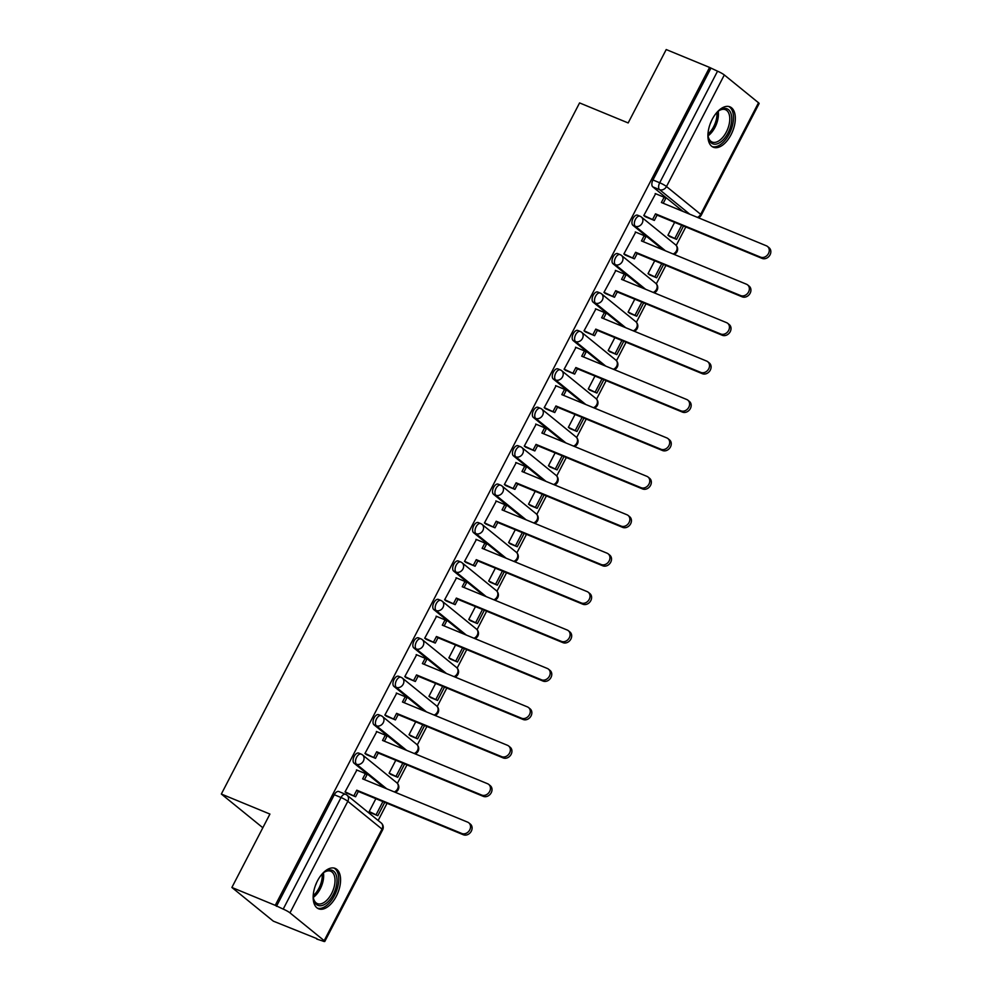 <?xml version="1.0" encoding="UTF-8"?>
<svg xmlns="http://www.w3.org/2000/svg" width="991" height="991" viewBox="0 0 991 991"><rect width="100%" height="100%" fill="white"/><g stroke="black" fill="none" stroke-linecap="round" stroke-linejoin="round"><path stroke-width="1.49" d="M359.176 753.371A5.599 3.023 112.4 0 0 358.754 753.11A5.599 3.023 112.4 0 0 354.196 756.331A5.599 3.023 112.4 0 0 354.06 763.219L356.463 764.21A5.599 3.023 -67.6 0 1 356.599 757.31A5.599 3.023 -67.6 0 1 361.145 754.101A5.599 3.023 -67.6 0 1 361.566 754.349A5.599 4.658 129.1 0 1 362.545 754.931A5.599 4.658 129.1 0 1 363.375 761.076A5.599 4.658 -50.9 0 1 356.463 764.21L386.688 788.774M379.095 714.945A5.599 3.023 112.4 0 0 378.673 714.697A5.599 3.023 112.4 0 0 374.115 717.905A5.599 3.023 112.4 0 0 373.979 724.793L376.382 725.784A5.599 3.023 -67.6 0 1 376.518 718.896A5.599 3.023 -67.6 0 1 381.064 715.675A5.599 3.023 -67.6 0 1 381.485 715.936A5.599 4.658 129.1 0 1 382.464 716.505A5.599 4.658 129.1 0 1 383.294 722.65A5.599 4.658 -50.9 0 1 376.382 725.784L406.607 750.348M399.001 676.519A5.599 3.023 112.4 0 0 398.58 676.271A5.599 3.023 112.4 0 0 394.034 679.479A5.599 3.023 112.4 0 0 393.898 686.367L396.301 687.358A5.599 3.023 -67.6 0 1 396.437 680.47A5.599 3.023 -67.6 0 1 400.983 677.262A5.599 3.023 -67.6 0 1 401.405 677.51A5.599 4.658 129.1 0 1 402.383 678.092A5.599 4.658 129.1 0 1 403.201 684.224A5.599 4.658 -50.9 0 1 396.301 687.358L426.526 711.934M418.92 638.093A5.599 3.023 112.4 0 0 418.499 637.845A5.599 3.023 112.4 0 0 413.953 641.053A5.599 3.023 112.4 0 0 413.817 647.953L416.208 648.932A5.599 3.023 -67.6 0 1 416.344 642.044A5.599 3.023 -67.6 0 1 420.902 638.836A5.599 3.023 -67.6 0 1 421.324 639.084A5.599 4.658 129.1 0 1 422.302 639.666A5.599 4.658 129.1 0 1 423.12 645.81A5.599 4.658 -50.9 0 1 416.208 648.932L446.445 673.508M438.84 599.679A5.599 3.023 112.4 0 0 438.418 599.419A5.599 3.023 112.4 0 0 433.872 602.639A5.599 3.023 112.4 0 0 433.736 609.527L436.127 610.518A5.599 3.023 -67.6 0 1 436.263 603.618A5.599 3.023 -67.6 0 1 440.822 600.41A5.599 3.023 -67.6 0 1 441.23 600.657A5.599 4.658 129.1 0 1 442.209 601.24A5.599 4.658 129.1 0 1 443.039 607.384A5.599 4.658 -50.9 0 1 436.127 610.518L466.352 635.082M458.759 561.253A5.599 3.023 112.4 0 0 458.338 561.005A5.599 3.023 112.4 0 0 453.779 564.213A5.599 3.023 112.4 0 0 453.643 571.101L456.046 572.092A5.599 3.023 -67.6 0 1 456.182 565.204A5.599 3.023 -67.6 0 1 460.728 561.984A5.599 3.023 -67.6 0 1 461.149 562.244A5.599 4.658 129.1 0 1 462.128 562.814A5.599 4.658 129.1 0 1 462.958 568.958A5.599 4.658 -50.9 0 1 456.046 572.092L486.271 596.656M478.665 522.827A5.599 3.023 112.4 0 0 478.257 522.579A5.599 3.023 112.4 0 0 473.698 525.787A5.599 3.023 112.4 0 0 473.562 532.675L475.965 533.666A5.599 3.023 -67.6 0 1 476.101 526.778A5.599 3.023 -67.6 0 1 480.647 523.57A5.599 3.023 -67.6 0 1 481.069 523.818A5.599 4.658 129.1 0 1 482.047 524.4A5.599 4.658 129.1 0 1 482.877 530.532A5.599 4.658 -50.9 0 1 475.965 533.666L506.19 558.243M498.584 484.401A5.599 3.023 112.4 0 0 498.163 484.153A5.599 3.023 112.4 0 0 493.617 487.361A5.599 3.023 112.4 0 0 493.481 494.261L495.884 495.24A5.599 3.023 -67.6 0 1 496.02 488.352A5.599 3.023 -67.6 0 1 500.566 485.144A5.599 3.023 -67.6 0 1 500.988 485.392A5.599 4.658 129.1 0 1 501.966 485.974A5.599 4.658 129.1 0 1 502.784 492.118A5.599 4.658 -50.9 0 1 495.884 495.24L526.11 519.817M518.504 445.987A5.599 3.023 112.4 0 0 518.082 445.727A5.599 3.023 112.4 0 0 513.536 448.948A5.599 3.023 112.4 0 0 513.4 455.835L515.791 456.826A5.599 3.023 -67.6 0 1 515.927 449.926A5.599 3.023 -67.6 0 1 520.486 446.718A5.599 3.023 -67.6 0 1 520.907 446.966A5.599 4.658 129.1 0 1 521.885 447.548A5.599 4.658 129.1 0 1 522.703 453.692A5.599 4.658 -50.9 0 1 515.791 456.826L546.016 481.391M538.423 407.561A5.599 3.023 112.4 0 0 538.002 407.313A5.599 3.023 112.4 0 0 533.455 410.522A5.599 3.023 112.4 0 0 533.319 417.409L535.71 418.4A5.599 3.023 -67.6 0 1 535.846 411.513A5.599 3.023 -67.6 0 1 540.405 408.292A5.599 3.023 -67.6 0 1 540.813 408.552A5.599 4.658 129.1 0 1 541.792 409.122A5.599 4.658 129.1 0 1 542.622 415.266A5.599 4.658 -50.9 0 1 535.71 418.4L565.935 442.965M558.342 369.135A5.599 3.023 112.4 0 0 557.921 368.887A5.599 3.023 112.4 0 0 553.362 372.096A5.599 3.023 112.4 0 0 553.226 378.983L555.629 379.974A5.599 3.023 -67.6 0 1 555.765 373.087A5.599 3.023 -67.6 0 1 560.311 369.878A5.599 3.023 -67.6 0 1 560.733 370.126A5.599 4.658 129.1 0 1 561.711 370.708A5.599 4.658 129.1 0 1 562.541 376.84A5.599 4.658 -50.9 0 1 555.629 379.974L585.854 404.551M578.249 330.709A5.599 3.023 112.4 0 0 577.84 330.461A5.599 3.023 112.4 0 0 573.281 333.67A5.599 3.023 112.4 0 0 573.145 340.57L575.548 341.548A5.599 3.023 -67.6 0 1 575.684 334.661A5.599 3.023 -67.6 0 1 580.231 331.452A5.599 3.023 -67.6 0 1 580.652 331.7A5.599 4.658 129.1 0 1 581.63 332.282A5.599 4.658 129.1 0 1 582.46 338.426A5.599 4.658 -50.9 0 1 575.548 341.548L605.774 366.125M598.168 292.295A5.599 3.023 112.4 0 0 597.746 292.035A5.599 3.023 112.4 0 0 593.2 295.256A5.599 3.023 112.4 0 0 593.064 302.144L595.455 303.135A5.599 3.023 -67.6 0 1 595.591 296.235A5.599 3.023 -67.6 0 1 600.15 293.026A5.599 3.023 -67.6 0 1 600.571 293.274A5.599 4.658 129.1 0 1 601.549 293.856A5.599 4.658 129.1 0 1 602.367 300A5.599 4.658 -50.9 0 1 595.455 303.135L625.693 327.699M618.087 253.869A5.599 3.023 112.4 0 0 617.666 253.622A5.599 3.023 112.4 0 0 613.119 256.83A5.599 3.023 112.4 0 0 612.983 263.717L615.374 264.708A5.599 3.023 -67.6 0 1 615.51 257.821A5.599 3.023 -67.6 0 1 620.069 254.6A5.599 3.023 -67.6 0 1 620.49 254.86A5.599 4.658 129.1 0 1 621.468 255.43A5.599 4.658 129.1 0 1 622.286 261.574A5.599 4.658 -50.9 0 1 615.374 264.708L645.599 289.273M638.006 215.443A5.599 3.023 112.4 0 0 637.585 215.196A5.599 3.023 112.4 0 0 633.038 218.404A5.599 3.023 112.4 0 0 632.902 225.291L635.293 226.282A5.599 3.023 -67.6 0 1 635.429 219.395A5.599 3.023 -67.6 0 1 639.975 216.187A5.599 3.023 -67.6 0 1 640.397 216.434A5.599 4.658 129.1 0 1 641.375 217.017A5.599 4.658 129.1 0 1 642.205 223.148A5.599 4.658 -50.9 0 1 635.293 226.282L665.518 250.859M731.048 134.689A21.839 11.793 112.4 0 0 729.946 106.842A21.839 11.793 112.4 0 0 712.195 119.366A21.839 11.793 112.4 0 0 713.309 147.225A21.839 11.793 112.4 0 0 731.048 134.689M336.296 896.26A21.839 11.793 112.4 0 0 335.193 868.401A21.839 11.793 112.4 0 0 317.442 880.925A21.839 11.793 112.4 0 0 318.545 908.784A21.839 11.793 112.4 0 0 336.296 896.26M231.882 887.465L269.924 814.069L221.34 794.039L579.574 102.915L628.17 122.946L666.212 49.55L709.581 67.425L275.238 905.34L231.882 887.465L273.33 921.159L316.897 938.638M378.153 820.486L387.047 803.305M397.391 783.348L406.967 764.879M417.31 744.922L426.886 726.453M437.229 706.509L446.805 688.039M457.148 668.083L466.724 649.613M477.067 629.657L486.631 611.187M496.974 591.231L506.55 572.761M516.893 552.817L526.469 534.347M536.812 514.391L546.388 495.921M556.731 475.965L566.307 457.495M576.638 437.539L586.214 419.082M596.557 399.125L606.133 380.655M616.476 360.699L626.052 342.229M636.395 322.273L645.971 303.803M656.315 283.847L665.89 265.39M676.221 245.434L685.797 226.964M262.838 827.745L221.34 794.039M316.699 939.034L322.236 940.843A5.599 0.756 -152.6 0 0 324.8 941.45A5.599 0.756 -152.6 0 0 324.181 940.67L289.979 912.872A5.599 0.756 -152.6 0 0 283.203 909.106L341.04 797.532A5.599 3.023 -67.6 0 1 345.586 794.324A5.599 3.023 -67.6 0 1 346.008 794.571A5.599 4.658 -50.9 0 1 346.986 795.154A5.599 5.599 0 0 0 345.586 794.324L338.835 791.536A5.599 3.023 -67.6 0 0 334.289 794.745L341.04 797.532A5.599 0.756 -152.6 0 1 347.816 801.298L289.979 912.872M275.238 905.34L283.203 909.106M683.047 211.442L652.809 186.878L659.572 189.653A5.599 3.023 -67.6 0 1 659.709 182.765L717.534 71.191A5.599 0.756 27.4 0 1 724.31 74.957L758.511 102.754A5.599 0.756 27.4 0 1 759.131 103.535L701.294 215.109A5.599 0.756 27.4 0 0 700.687 214.329L758.511 102.754M717.534 71.191L709.581 67.425M655.633 193.716L643.778 215.58L645.686 216.856M674.623 222.356L667.946 235.226L669.817 236.576M635.714 232.142L623.859 254.006L625.779 255.282M654.704 260.769L648.027 273.652L649.91 275.002M615.807 270.568L603.94 292.432L605.86 293.695M634.785 299.195L628.108 312.078L629.991 313.429M595.888 308.981L584.021 330.845L585.941 332.121M614.866 337.621L608.189 350.492L610.072 351.842M575.969 347.407L564.102 369.271L566.022 370.547M594.959 376.047L588.282 388.918L590.153 390.268M556.05 385.833L544.195 407.697L546.103 408.961M575.04 414.461L568.363 427.344L570.234 428.694M536.131 424.259L524.276 446.123L526.196 447.387M555.121 452.887L548.444 465.77L550.327 467.12M516.224 462.673L504.357 484.537L506.277 485.813M535.202 491.313L528.525 504.184L530.408 505.534M496.305 501.099L484.438 522.963L486.358 524.239M515.283 529.739L508.606 542.61L510.489 543.96M476.386 539.525L464.519 561.389L466.439 562.653M495.376 568.153L488.699 581.036L490.57 582.386M456.467 577.951L444.612 599.815L446.52 601.079M475.457 606.579L468.78 619.462L470.651 620.812M436.548 616.365L424.693 638.229L426.613 639.505M455.538 645.005L448.861 657.875L450.744 659.226M416.641 654.791L404.774 676.655L406.694 677.931M435.619 683.431L428.942 696.301L430.825 697.652M396.722 693.217L384.855 715.081L386.775 716.344M415.7 721.844L409.023 734.727L410.906 736.078M376.803 731.643L364.936 753.507L366.856 754.77M395.793 760.27L389.116 773.153L390.987 774.504M356.884 770.057L345.029 791.92L346.937 793.196M384.297 787.783L354.06 763.219M404.204 749.369L373.979 724.793M424.123 710.943L393.898 686.367M444.042 672.517L413.817 647.953M463.961 634.091L433.736 609.527M483.881 595.678L453.643 571.101M503.787 557.252L473.562 532.675M523.706 518.826L493.481 494.261M543.625 480.4L513.4 455.835M563.545 441.986L533.319 417.409M583.464 403.56L553.226 378.983M603.37 365.134L573.145 340.57M623.289 326.708L593.064 302.144M643.209 288.294L612.983 263.717M663.128 249.868L632.902 225.291M375.874 798.696L369.197 811.567L371.068 812.917M276.452 906.319L334.289 794.745M710.782 68.404L652.945 179.978A5.599 3.023 112.4 0 0 652.809 186.878M767.542 246.486L769.103 247.762A6.442 5.351 129.1 0 1 769.66 255.492A6.442 5.351 129.1 0 1 762.116 258.416L760.543 257.14A6.442 5.351 -50.9 0 0 768.087 254.216A6.442 5.351 -50.9 0 0 767.542 246.486A6.442 5.351 -50.9 0 0 766.415 245.818L661.393 202.511L664.131 197.221L665.704 198.497L663.227 203.279M643.84 215.456L654.345 220.423L657.083 215.121L655.509 213.845L760.543 257.14M652.772 219.147L655.509 213.845M655.2 193.542L664.131 197.221M667.971 235.189L676.58 239.364L683.493 226.01M676.58 239.364L669.383 236.403M675.007 238.088L681.659 225.254M657.083 215.121L762.116 258.416M654.345 220.423L644.968 216.558M716.382 113.011A18.903 10.195 -67.6 0 1 719.367 110.41A18.903 10.195 -67.6 0 1 731.42 115.229A18.903 10.195 -67.6 0 1 722.637 140.363A18.903 10.195 -67.6 0 1 708.342 137.39A18.903 10.195 -67.6 0 1 708.305 137.229A18.903 10.195 -67.6 0 1 708.02 133.277M708.206 136.572A17.504 9.439 112.4 0 0 712.12 142.035A17.504 9.439 112.4 0 0 724.78 134.677A17.504 9.439 112.4 0 0 729.475 115.6A17.504 9.439 112.4 0 0 725.462 109.691A17.504 9.439 112.4 0 0 718.834 110.794M711.303 121.212A13.775 7.433 -67.6 0 1 710.2 123.875M712.058 146.532A21.703 11.706 112.4 0 0 727.543 136.894A21.703 11.706 112.4 0 0 733.129 113.593A21.703 11.706 112.4 0 0 728.583 106.446M321.617 874.57A18.903 10.195 -67.6 0 1 324.602 871.969A18.903 10.195 -67.6 0 1 336.667 876.787A18.903 10.195 -67.6 0 1 327.885 901.934A18.903 10.195 -67.6 0 1 313.59 898.961A18.903 10.195 -67.6 0 1 313.552 898.787A18.903 10.195 -67.6 0 1 313.267 894.836M313.441 898.131A17.504 9.439 112.4 0 0 317.368 903.606A17.504 9.439 112.4 0 0 330.028 896.248A17.504 9.439 112.4 0 0 334.723 877.159A17.504 9.439 112.4 0 0 330.709 871.25A17.504 9.439 112.4 0 0 324.069 872.365M316.55 882.783A13.775 7.433 -67.6 0 1 315.448 885.446M317.306 908.103A21.703 11.706 112.4 0 0 332.778 898.453A21.703 11.706 112.4 0 0 338.377 875.152A21.703 11.706 112.4 0 0 333.831 868.005M747.623 284.9L749.196 286.176A6.442 5.351 129.1 0 1 749.741 293.918A6.442 5.351 129.1 0 1 742.197 296.842L740.624 295.566A6.442 5.351 -50.9 0 0 748.18 292.642A6.442 5.351 -50.9 0 0 747.623 284.9A6.442 5.351 -50.9 0 0 746.496 284.231L641.474 240.937L644.212 235.647L645.785 236.923L643.308 241.693M623.921 253.882L634.426 258.837L637.163 253.547L635.603 252.271L740.624 295.566M632.853 257.561L635.603 252.271M635.281 231.956L644.212 235.647M648.052 273.603L656.661 277.79L663.586 264.436M656.661 277.79L649.464 274.817M655.088 276.514L661.74 263.68M637.163 253.547L742.197 296.842M634.426 258.837L625.048 254.984M727.704 323.326L729.277 324.602A6.442 5.351 129.1 0 1 729.834 332.344A6.442 5.351 129.1 0 1 722.278 335.268L720.705 333.992A6.442 5.351 -50.9 0 0 728.261 331.068A6.442 5.351 -50.9 0 0 727.704 323.326A6.442 5.351 -50.9 0 0 726.576 322.657L621.555 279.363L624.305 274.061L625.866 275.349L623.389 280.119M604.002 292.308L614.507 297.263L617.257 291.973L615.684 290.697L720.705 333.992M612.933 295.987L615.684 290.697M615.361 270.382L624.305 274.061M628.133 312.029L636.742 316.216L643.667 302.862M636.742 316.216L629.545 313.243M635.169 314.927L641.821 302.094M617.257 291.973L722.278 335.268M614.507 297.263L605.142 293.398M707.785 361.752L709.358 363.028A6.442 5.351 129.1 0 1 709.915 370.77A6.442 5.351 129.1 0 1 702.359 373.694L700.786 372.405A6.442 5.351 -50.9 0 0 708.342 369.482A6.442 5.351 -50.9 0 0 707.785 361.752A6.442 5.351 -50.9 0 0 706.657 361.083L601.636 317.789L604.386 312.487L605.959 313.763L603.482 318.545M584.083 330.721L594.588 335.689L597.338 330.387L595.764 329.111L700.786 372.405M593.014 334.413L595.764 329.111M595.455 308.808L604.386 312.487M608.214 350.455L616.823 354.629L623.748 341.276M616.823 354.629L609.638 351.669M615.25 353.353L621.902 340.52M597.338 330.387L702.359 373.694M594.588 335.689L585.223 331.824M687.865 400.178L689.439 401.454A6.442 5.351 129.1 0 1 689.996 409.184A6.442 5.351 129.1 0 1 682.44 412.107L680.879 410.831A6.442 5.351 -50.9 0 0 688.423 407.908A6.442 5.351 -50.9 0 0 687.865 400.178A6.442 5.351 -50.9 0 0 686.751 399.509L581.717 356.203L584.467 350.913L586.04 352.189L583.563 356.971M564.176 369.147L574.681 374.115L577.419 368.813L575.845 367.537L680.879 410.831M573.108 372.839L575.845 367.537M575.536 347.234L584.467 350.913M588.295 388.881L596.904 393.055L603.829 379.702M596.904 393.055L589.719 390.095M595.343 391.779L601.995 378.946M577.419 368.813L682.44 412.107M574.681 374.115L565.304 370.25M667.959 438.592L669.52 439.868A6.442 5.351 129.1 0 1 670.077 447.61A6.442 5.351 129.1 0 1 662.533 450.533L660.96 449.257A6.442 5.351 -50.9 0 0 668.504 446.334A6.442 5.351 -50.9 0 0 667.959 438.592A6.442 5.351 -50.9 0 0 666.832 437.923L561.81 394.629L564.548 389.339L566.121 390.615L563.644 395.384M544.257 407.574L554.762 412.529L557.499 407.239L555.926 405.963L660.96 449.257M553.189 411.253L555.926 405.963M555.617 385.648L564.548 389.339M568.388 427.294L576.997 431.481L583.91 418.128M576.997 431.481L569.8 428.508M575.424 430.205L582.076 417.372M557.499 407.239L662.533 450.533M554.762 412.529L545.384 408.676M648.04 477.018L649.613 478.294A6.442 5.351 129.1 0 1 650.158 486.036A6.442 5.351 129.1 0 1 642.614 488.959L641.041 487.683A6.442 5.351 -50.9 0 0 648.597 484.76A6.442 5.351 -50.9 0 0 648.04 477.018A6.442 5.351 -50.9 0 0 646.912 476.349L541.891 433.055L544.629 427.753L546.202 429.041L543.725 433.81M524.338 446L534.843 450.955L537.593 445.665L536.02 444.389L641.041 487.683M533.269 449.679L536.02 444.389M535.697 424.074L544.629 427.753M548.469 465.72L557.078 469.907L564.003 456.554M557.078 469.907L549.881 466.934M555.505 468.619L562.157 455.786M537.593 445.665L642.614 488.959M534.843 450.955L525.465 447.09M628.121 515.444L629.694 516.72A6.442 5.351 129.1 0 1 630.251 524.462A6.442 5.351 129.1 0 1 622.695 527.385L621.122 526.097A6.442 5.351 -50.9 0 0 628.678 523.174A6.442 5.351 -50.9 0 0 628.121 515.444A6.442 5.351 -50.9 0 0 626.993 514.775L521.972 471.481L524.722 466.179L526.283 467.455L523.818 472.236M504.419 484.413L514.924 489.381L517.674 484.079L516.1 482.803L621.122 526.097M513.35 488.105L516.1 482.803M515.778 462.5L524.722 466.179M528.55 504.146L537.159 508.321L544.084 494.967M537.159 508.321L529.962 505.36M535.586 507.045L542.238 494.212M517.674 484.079L622.695 527.385M514.924 489.381L505.559 485.516M608.201 553.87L609.775 555.146A6.442 5.351 129.1 0 1 610.332 562.876A6.442 5.351 129.1 0 1 602.776 565.799L601.203 564.523A6.442 5.351 -50.9 0 0 608.759 561.6A6.442 5.351 -50.9 0 0 608.201 553.87A6.442 5.351 -50.9 0 0 607.074 553.201L502.053 509.894L504.803 504.605L506.376 505.881L503.899 510.662M484.5 522.839L495.005 527.807L497.755 522.505L496.181 521.229L601.203 564.523M493.444 526.531L496.181 521.229M495.872 500.926L504.803 504.605M508.631 542.572L517.24 546.747L524.165 533.393M517.24 546.747L510.055 543.786M515.667 545.471L522.319 532.638M497.755 522.505L602.776 565.799M495.005 527.807L485.64 523.942M588.282 592.284L589.856 593.559A6.442 5.351 129.1 0 1 590.413 601.302A6.442 5.351 129.1 0 1 582.857 604.225L581.296 602.949A6.442 5.351 -50.9 0 0 588.84 600.026A6.442 5.351 -50.9 0 0 588.282 592.284A6.442 5.351 -50.9 0 0 587.168 591.615L482.134 548.32L484.884 543.031L486.457 544.307L483.98 549.076M464.593 561.265L475.098 566.22L477.835 560.931L476.262 559.655L581.296 602.949M473.525 564.944L476.262 559.655M475.953 539.339L484.884 543.031M488.712 580.986L497.321 585.173L504.246 571.819M497.321 585.173L490.136 582.2M495.76 583.897L502.412 571.064M477.835 560.931L582.857 604.225M475.098 566.22L465.72 562.368M568.376 630.71L569.949 631.985A6.442 5.351 129.1 0 1 570.494 639.728A6.442 5.351 129.1 0 1 562.95 642.651L561.377 641.375A6.442 5.351 -50.9 0 0 568.921 638.452A6.442 5.351 -50.9 0 0 568.376 630.71A6.442 5.351 -50.9 0 0 567.248 630.041L462.227 586.746L464.965 581.444L466.538 582.733L464.061 587.502M444.674 599.691L455.179 604.646L457.916 599.357L456.356 598.081L561.377 641.375M453.605 603.37L456.356 598.081M456.033 577.765L464.965 581.444M468.805 619.412L477.414 623.599L484.326 610.245M477.414 623.599L470.217 620.626M475.841 622.311L482.493 609.477M457.916 599.357L562.95 642.651M455.179 604.646L445.801 600.781M548.457 669.136L550.03 670.412A6.442 5.351 129.1 0 1 550.587 678.154A6.442 5.351 129.1 0 1 543.031 681.077L541.458 679.789A6.442 5.351 -50.9 0 0 549.014 676.865A6.442 5.351 -50.9 0 0 548.457 669.136A6.442 5.351 -50.9 0 0 547.329 668.467L442.308 625.172L445.046 619.87L446.619 621.146L444.141 625.928M424.755 638.105L435.26 643.072L438.01 637.77L436.436 636.495L541.458 679.789M433.686 641.796L436.436 636.495M436.114 616.191L445.046 619.87M448.886 657.838L457.495 662.013L464.42 648.659M457.495 662.013L450.298 659.052M455.922 660.737L462.574 647.903M438.01 637.77L543.031 681.077M435.26 643.072L425.895 639.207M528.537 707.562L530.111 708.838A6.442 5.351 129.1 0 1 530.668 716.567A6.442 5.351 129.1 0 1 523.112 719.491L521.539 718.215A6.442 5.351 -50.9 0 0 529.095 715.291A6.442 5.351 -50.9 0 0 528.537 707.562A6.442 5.351 -50.9 0 0 527.41 706.893L422.389 663.586L425.139 658.297L426.7 659.572L424.235 664.354M404.836 676.531L415.34 681.498L418.091 676.196L416.517 674.921L521.539 718.215M413.767 680.222L416.517 674.921M416.195 654.617L425.139 658.297M428.967 696.264L437.576 700.439L444.501 687.085M437.576 700.439L430.391 697.478M436.003 699.163L442.655 686.329M418.091 676.196L523.112 719.491M415.34 681.498L405.976 677.633M508.618 745.975L510.192 747.251A6.442 5.351 129.1 0 1 510.749 754.993A6.442 5.351 129.1 0 1 503.193 757.917L501.619 756.641A6.442 5.351 -50.9 0 0 509.176 753.717A6.442 5.351 -50.9 0 0 508.618 745.975A6.442 5.351 -50.9 0 0 507.491 745.306L402.47 702.012L405.22 696.723L406.793 697.998L404.316 702.768M384.917 714.957L395.421 719.912L398.171 714.622L396.598 713.347L501.619 756.641M393.861 718.636L396.598 713.347M396.289 693.031L405.22 696.723M409.048 734.678L417.657 738.865L424.582 725.511M417.657 738.865L410.472 735.892M416.084 737.589L422.736 724.755M398.171 714.622L503.193 757.917M395.421 719.912L386.056 716.059M488.712 784.401L490.272 785.677A6.442 5.351 129.1 0 1 490.83 793.419A6.442 5.351 129.1 0 1 483.274 796.343L481.713 795.067A6.442 5.351 -50.9 0 0 489.257 792.143A6.442 5.351 -50.9 0 0 488.712 784.401A6.442 5.351 -50.9 0 0 487.584 783.732L382.551 740.438L385.301 735.136L386.874 736.424L384.397 741.194M365.01 753.383L375.515 758.338L378.252 753.049L376.679 751.773L481.713 795.067M373.941 757.062L376.679 751.773M376.369 731.457L385.301 735.136M389.141 773.104L397.738 777.291L404.662 763.937M397.738 777.291L390.553 774.318M396.177 776.003L402.829 763.169M378.252 753.049L483.274 796.343M375.515 758.338L366.137 754.473M468.793 822.827L470.366 824.103A6.442 5.351 129.1 0 1 470.911 831.845A6.442 5.351 129.1 0 1 463.367 834.769L461.794 833.481A6.442 5.351 -50.9 0 0 469.35 830.557A6.442 5.351 -50.9 0 0 468.793 822.827A6.442 5.351 -50.9 0 0 467.665 822.158L362.644 778.864L365.382 773.562L366.955 774.838L364.477 779.62M345.091 791.797L355.596 796.764L358.333 791.462L356.772 790.186L461.794 833.481M354.022 795.488L356.772 790.186M356.45 769.883L365.382 773.562M369.222 811.53L377.831 815.704L384.743 802.351M377.831 815.704L370.634 812.744M376.258 814.429L382.91 801.595M358.333 791.462L463.367 834.769M355.596 796.764L346.218 792.899M324.181 940.67L382.018 829.095L347.816 801.298A5.599 4.658 -50.9 0 0 346.986 795.154L381.188 822.951A5.599 4.658 -50.9 0 1 382.018 829.095A5.599 0.756 27.4 0 1 382.625 829.876A5.599 5.599 0 0 0 381.188 822.951M689.798 214.229L659.572 189.653A5.599 4.658 129.1 0 0 666.485 186.531L700.687 214.329A5.599 4.658 129.1 0 1 697.416 217.363M724.31 74.957L666.485 186.531A5.599 0.756 -152.6 0 0 659.709 182.765L652.945 179.978M673.137 253.993A5.599 4.658 -50.9 0 0 676.407 250.958A5.599 4.658 -50.9 0 0 675.577 244.814A5.599 5.599 0 0 1 674.078 254.377M653.218 292.419A5.599 4.658 -50.9 0 0 656.488 289.384A5.599 4.658 -50.9 0 0 655.67 283.24A5.599 5.599 0 0 1 654.159 292.803M633.299 330.845A5.599 4.658 -50.9 0 0 636.569 327.798A5.599 4.658 -50.9 0 0 635.751 321.654A5.599 5.599 0 0 1 634.24 331.229M613.392 369.259A5.599 4.658 -50.9 0 0 616.662 366.224A5.599 4.658 -50.9 0 0 615.832 360.08A5.599 5.599 0 0 1 614.321 369.643M593.473 407.685A5.599 4.658 -50.9 0 0 596.743 404.65A5.599 4.658 -50.9 0 0 595.913 398.506A5.599 5.599 0 0 1 594.402 408.069M573.554 446.111A5.599 4.658 -50.9 0 0 576.824 443.076A5.599 4.658 -50.9 0 0 575.994 436.932A5.599 5.599 0 0 1 574.495 446.495M553.635 484.537A5.599 4.658 -50.9 0 0 556.905 481.49A5.599 4.658 -50.9 0 0 556.087 475.346A5.599 5.599 0 0 1 554.576 484.921M533.715 522.951A5.599 4.658 -50.9 0 0 536.986 519.916A5.599 4.658 -50.9 0 0 536.168 513.772A5.599 5.599 0 0 1 534.657 523.335M513.809 561.377A5.599 4.658 -50.9 0 0 517.079 558.342A5.599 4.658 -50.9 0 0 516.249 552.198A5.599 5.599 0 0 1 514.738 561.761M493.89 599.803A5.599 4.658 -50.9 0 0 497.16 596.755A5.599 4.658 -50.9 0 0 496.33 590.624A5.599 5.599 0 0 1 494.819 600.187M473.971 638.229A5.599 4.658 -50.9 0 0 477.241 635.181A5.599 4.658 -50.9 0 0 476.411 629.037A5.599 5.599 0 0 1 474.912 638.613M454.051 676.642A5.599 4.658 -50.9 0 0 457.322 673.607A5.599 4.658 -50.9 0 0 456.504 667.463A5.599 5.599 0 0 1 454.993 677.026M434.145 715.068A5.599 4.658 -50.9 0 0 437.415 712.034A5.599 4.658 -50.9 0 0 436.585 705.889A5.599 5.599 0 0 1 435.074 715.452M414.226 753.494A5.599 4.658 -50.9 0 0 417.496 750.447A5.599 4.658 -50.9 0 0 416.666 744.315A5.599 5.599 0 0 1 415.155 753.878M394.307 791.92A5.599 4.658 -50.9 0 0 397.577 788.873A5.599 4.658 -50.9 0 0 396.747 782.729A5.599 5.599 0 0 1 395.248 792.305M718.202 111.302A17.504 9.439 -67.6 0 1 708.107 135.779M708.02 134.058A16.921 9.13 112.4 0 0 716.927 112.454M323.438 872.86A17.504 9.439 -67.6 0 1 313.354 897.338M313.267 895.629A16.921 9.13 112.4 0 0 322.174 874.012M358.754 753.11L361.145 754.101A5.599 5.599 0 0 1 362.545 754.931L396.747 782.729M378.673 714.697L381.064 715.675A5.599 5.599 0 0 1 382.464 716.505L416.666 744.315M398.58 676.271L400.983 677.262A5.599 5.599 0 0 1 402.383 678.092L436.585 705.889M418.499 637.845L420.902 638.836A5.599 5.599 0 0 1 422.302 639.666L456.504 667.463M438.418 599.419L440.822 600.41A5.599 5.599 0 0 1 442.209 601.24L476.411 629.037M458.338 561.005L460.728 561.984A5.599 5.599 0 0 1 462.128 562.814L496.33 590.624M478.257 522.579L480.647 523.57A5.599 5.599 0 0 1 482.047 524.4L516.249 552.198M498.163 484.153L500.566 485.144A5.599 5.599 0 0 1 501.966 485.974L536.168 513.772M518.082 445.727L520.486 446.718A5.599 5.599 0 0 1 521.885 447.548L556.087 475.346M538.002 407.313L540.405 408.292A5.599 5.599 0 0 1 541.792 409.122L575.994 436.932M557.921 368.887L560.311 369.878A5.599 5.599 0 0 1 561.711 370.708L595.913 398.506M577.84 330.461L580.231 331.452A5.599 5.599 0 0 1 581.63 332.282L615.832 360.08M597.746 292.035L600.15 293.026A5.599 5.599 0 0 1 601.549 293.856L635.751 321.654M617.666 253.622L620.069 254.6A5.599 5.599 0 0 1 621.468 255.43L655.67 283.24M637.585 215.196L639.975 216.187A5.599 5.599 0 0 1 641.375 217.017L675.577 244.814M324.8 941.45L382.625 829.876M698.345 217.747A5.599 5.599 0 0 0 701.294 215.109"/></g></svg>
